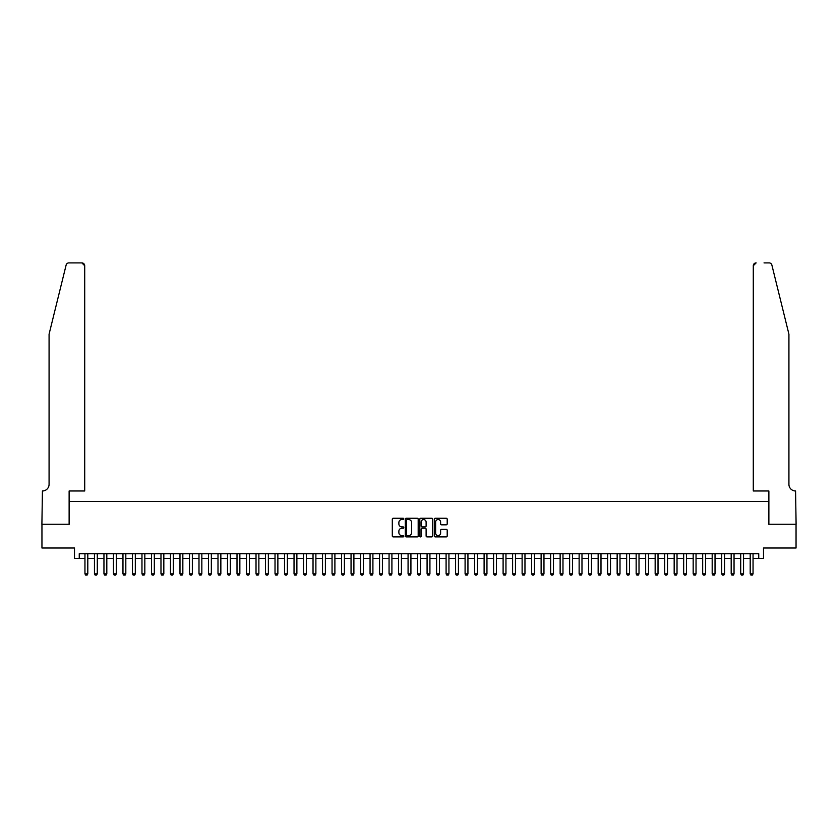 <?xml version="1.0" encoding="UTF-8"?>
<svg xmlns="http://www.w3.org/2000/svg" width="838" height="838" viewBox="0 0 838 838"><rect width="100%" height="100%" fill="white"/><g stroke="black" fill="none" stroke-linecap="round" stroke-linejoin="round"><path stroke-width="1.26" d="M403.79 518.9A0.649 0.649 0 0 0 403.141 518.251L393.232 518.251A0.932 0.932 0 0 0 392.299 519.183L392.299 535.974A0.932 0.932 0 0 0 393.232 536.907L403.141 536.907A0.649 0.649 0 0 0 403.79 536.257A0.649 0.649 0 0 0 403.141 535.597L401.863 535.597A2.985 2.985 0 0 1 398.878 532.612L398.878 531.219A2.985 2.985 0 0 1 401.863 528.233L403.141 528.233A0.649 0.649 0 0 0 403.79 527.573A0.649 0.649 0 0 0 403.141 526.924L401.863 526.924A2.985 2.985 0 0 1 398.878 523.939L398.878 522.545A2.985 2.985 0 0 1 401.863 519.56L403.141 519.56A0.649 0.649 0 0 0 403.79 518.9M446.266 524.829A0.932 0.932 0 0 0 447.199 523.897L447.199 519.183A0.932 0.932 0 0 0 446.266 518.251L435.257 518.251A0.932 0.932 0 0 0 434.325 519.183L434.325 535.974A0.932 0.932 0 0 0 435.257 536.907L446.266 536.907A0.932 0.932 0 0 0 447.199 535.974L447.199 530.286A0.932 0.932 0 0 0 446.266 529.354L441.553 529.354A0.932 0.932 0 0 0 440.62 530.286L440.62 533.104A2.493 2.493 0 0 1 438.127 535.597A2.493 2.493 0 0 1 435.624 533.104L435.624 522.053A2.493 2.493 0 0 1 438.127 519.56A2.493 2.493 0 0 1 440.62 522.053L440.62 523.897A0.932 0.932 0 0 0 441.553 524.829L446.266 524.829M79.254 558.464L79.254 553.709L758.746 553.709L758.746 558.464L763.502 558.464L763.502 548.01L796.048 548.01L796.048 524.253L768.729 524.253L768.729 501.438L69.271 501.438L69.271 524.253L41.952 524.253L41.952 548.01L74.498 548.01L74.498 558.464L84.952 558.464M418.183 519.183A0.932 0.932 0 0 0 417.251 518.251L406.241 518.251A0.932 0.932 0 0 0 405.309 519.183L405.309 535.974A0.932 0.932 0 0 0 406.241 536.907L417.251 536.907A0.932 0.932 0 0 0 418.183 535.974L418.183 519.183M420.749 518.251L431.759 518.251A0.932 0.932 0 0 1 432.691 519.183L432.691 535.974A0.932 0.932 0 0 1 431.759 536.907L427.045 536.907A0.932 0.932 0 0 1 426.113 535.974L426.113 529.166A0.932 0.932 0 0 0 425.18 528.233L422.059 528.233A0.932 0.932 0 0 0 421.126 529.166L421.126 536.257A0.649 0.649 0 0 1 420.466 536.907A0.649 0.649 0 0 1 419.817 536.257L419.817 519.183A0.932 0.932 0 0 1 420.749 518.251M87.801 558.464L94.453 558.464M97.302 558.464L103.954 558.464M106.814 558.464L113.465 558.464M116.314 558.464L122.966 558.464M125.815 558.464L132.467 558.464M135.316 558.464L141.968 558.464M144.827 558.464L151.479 558.464M154.328 558.464L160.98 558.464M163.829 558.464L170.481 558.464M173.33 558.464L179.981 558.464M182.841 558.464L189.493 558.464M192.342 558.464L198.994 558.464M201.843 558.464L208.494 558.464M211.344 558.464L217.995 558.464M220.855 558.464L227.507 558.464M230.356 558.464L237.007 558.464M239.857 558.464L246.508 558.464M249.357 558.464L256.019 558.464M258.869 558.464L265.52 558.464M268.37 558.464L275.021 558.464M277.87 558.464L284.522 558.464M287.371 558.464L294.033 558.464M296.882 558.464L303.534 558.464M306.383 558.464L313.035 558.464M315.884 558.464L322.536 558.464M325.395 558.464L332.047 558.464M334.896 558.464L341.548 558.464M344.397 558.464L351.049 558.464M353.898 558.464L360.55 558.464M363.409 558.464L370.061 558.464M372.91 558.464L379.562 558.464M382.411 558.464L389.062 558.464M391.912 558.464L398.563 558.464M401.423 558.464L408.075 558.464M410.924 558.464L417.575 558.464M420.425 558.464L427.076 558.464M429.925 558.464L436.577 558.464M439.437 558.464L446.088 558.464M448.938 558.464L455.589 558.464M458.438 558.464L465.09 558.464M467.939 558.464L474.591 558.464M477.451 558.464L484.102 558.464M486.951 558.464L493.603 558.464M496.452 558.464L503.104 558.464M505.953 558.464L512.605 558.464M515.464 558.464L522.116 558.464M524.965 558.464L531.617 558.464M534.466 558.464L541.118 558.464M543.967 558.464L550.629 558.464M553.478 558.464L560.13 558.464M562.979 558.464L569.63 558.464M572.48 558.464L579.131 558.464M581.981 558.464L588.643 558.464M591.492 558.464L598.143 558.464M600.993 558.464L607.644 558.464M610.493 558.464L617.145 558.464M620.005 558.464L626.656 558.464M629.506 558.464L636.157 558.464M639.006 558.464L645.658 558.464M648.507 558.464L655.159 558.464M658.019 558.464L664.67 558.464M667.519 558.464L674.171 558.464M677.02 558.464L683.672 558.464M686.521 558.464L693.173 558.464M696.032 558.464L702.684 558.464M705.533 558.464L712.185 558.464M715.034 558.464L721.686 558.464M724.535 558.464L731.186 558.464M734.046 558.464L740.698 558.464M743.547 558.464L750.199 558.464M753.048 558.464L758.746 558.464M407.268 519.56A0.649 0.649 0 0 0 406.619 520.209L406.619 534.948A0.649 0.649 0 0 0 407.268 535.597L408.619 535.597A2.985 2.985 0 0 0 411.605 532.612L411.605 522.545A2.985 2.985 0 0 0 408.619 519.56L407.268 519.56M426.113 522.095A2.493 2.493 0 0 0 423.619 519.602A2.493 2.493 0 0 0 421.126 522.095L421.126 525.992A0.932 0.932 0 0 0 422.059 526.924L425.18 526.924A0.932 0.932 0 0 0 426.113 525.992L426.113 522.095M87.801 553.709L87.801 573.862L87.089 575.098L85.665 575.098L84.952 573.862L84.952 553.709M84.952 573.862L87.801 573.862M66.118 265.07C66.851 263.509 66.851 263.509 66.118 265.07L49.075 334.184L49.075 484.333A6.652 6.652 0 0 1 42.424 490.984L41.9 524.253L69.125 524.253L69.125 490.984L84.711 490.984L84.711 265.751A2.849 2.849 0 0 0 81.862 262.902L68.894 262.902A2.849 2.849 0 0 0 66.118 265.07M73.974 262.902L81.862 262.902L84.711 265.751L84.711 490.984M49.075 484.333A6.652 6.652 0 0 1 42.424 490.984M783.698 312.993L771.882 265.07C771.149 263.509 771.149 263.509 771.882 265.07L788.925 334.184L788.925 484.333A6.652 6.652 0 0 0 795.576 490.984L796.1 524.253L768.875 524.253L768.875 490.984L753.289 490.984L753.289 265.751L753.289 490.984M764.026 262.902L769.106 262.902A2.849 2.849 0 0 1 771.882 265.07M756.138 262.902A2.849 2.849 0 0 0 753.289 265.751L756.138 262.902M788.925 484.333A6.652 6.652 0 0 0 795.576 490.984M97.302 553.709L97.302 573.862L96.59 575.098L95.165 575.098L94.453 573.862L94.453 553.709M94.453 573.862L97.302 573.862M106.814 553.709L106.814 573.862L106.101 575.098L104.666 575.098L103.954 573.862L103.954 553.709M103.954 573.862L106.814 573.862M116.314 553.709L116.314 573.862L115.602 575.098L114.178 575.098L113.465 573.862L113.465 553.709M113.465 573.862L116.314 573.862M125.815 553.709L125.815 573.862L125.103 575.098L123.678 575.098L122.966 573.862L122.966 553.709M122.966 573.862L125.815 573.862M135.316 553.709L135.316 573.862L134.604 575.098L133.179 575.098L132.467 573.862L132.467 553.709M132.467 573.862L135.316 573.862M144.827 553.709L144.827 573.862L144.115 575.098L142.68 575.098L141.968 573.862L141.968 553.709M141.968 573.862L144.827 573.862M154.328 553.709L154.328 573.862L153.616 575.098L152.191 575.098L151.479 573.862L151.479 553.709M151.479 573.862L154.328 573.862M163.829 553.709L163.829 573.862L163.117 575.098L161.692 575.098L160.98 573.862L160.98 553.709M160.98 573.862L163.829 573.862M173.33 553.709L173.33 573.862L172.618 575.098L171.193 575.098L170.481 573.862L170.481 553.709M170.481 573.862L173.33 573.862M182.841 553.709L182.841 573.862L182.129 575.098L180.704 575.098L179.981 573.862L179.981 553.709M179.981 573.862L182.841 573.862M192.342 553.709L192.342 573.862L191.63 575.098L190.205 575.098L189.493 573.862L189.493 553.709M189.493 573.862L192.342 573.862M201.843 553.709L201.843 573.862L201.13 575.098L199.706 575.098L198.994 573.862L198.994 553.709M198.994 573.862L201.843 573.862M211.344 553.709L211.344 573.862L210.631 575.098L209.207 575.098L208.494 573.862L208.494 553.709M208.494 573.862L211.344 573.862M220.855 553.709L220.855 573.862L220.143 575.098L218.718 575.098L217.995 573.862L217.995 553.709M217.995 573.862L220.855 573.862M230.356 553.709L230.356 573.862L229.643 575.098L228.219 575.098L227.507 573.862L227.507 553.709M227.507 573.862L230.356 573.862M239.857 553.709L239.857 573.862L239.144 575.098L237.72 575.098L237.007 573.862L237.007 553.709M237.007 573.862L239.857 573.862M249.357 553.709L249.357 573.862L248.645 575.098L247.22 575.098L246.508 573.862L246.508 553.709M246.508 573.862L249.357 573.862M258.869 553.709L258.869 573.862L258.156 575.098L256.732 575.098L256.019 573.862L256.019 553.709M256.019 573.862L258.869 573.862M268.37 553.709L268.37 573.862L267.657 575.098L266.233 575.098L265.52 573.862L265.52 553.709M265.52 573.862L268.37 573.862M277.87 553.709L277.87 573.862L277.158 575.098L275.733 575.098L275.021 573.862L275.021 553.709M275.021 573.862L277.87 573.862M287.371 553.709L287.371 573.862L286.659 575.098L285.234 575.098L284.522 573.862L284.522 553.709M284.522 573.862L287.371 573.862M296.882 553.709L296.882 573.862L296.17 575.098L294.746 575.098L294.033 573.862L294.033 553.709M294.033 573.862L296.882 573.862M306.383 553.709L306.383 573.862L305.671 575.098L304.246 575.098L303.534 573.862L303.534 553.709M303.534 573.862L306.383 573.862M315.884 553.709L315.884 573.862L315.172 575.098L313.747 575.098L313.035 573.862L313.035 553.709M313.035 573.862L315.884 573.862M325.395 553.709L325.395 573.862L324.673 575.098L323.248 575.098L322.536 573.862L322.536 553.709M322.536 573.862L325.395 573.862M334.896 553.709L334.896 573.862L334.184 575.098L332.759 575.098L332.047 573.862L332.047 553.709M332.047 573.862L334.896 573.862M344.397 553.709L344.397 573.862L343.685 575.098L342.26 575.098L341.548 573.862L341.548 553.709M341.548 573.862L344.397 573.862M353.898 553.709L353.898 573.862L353.186 575.098L351.761 575.098L351.049 573.862L351.049 553.709M351.049 573.862L353.898 573.862M363.409 553.709L363.409 573.862L362.686 575.098L361.262 575.098L360.55 573.862L360.55 553.709M360.55 573.862L363.409 573.862M372.91 553.709L372.91 573.862L372.198 575.098L370.773 575.098L370.061 573.862L370.061 553.709M370.061 573.862L372.91 573.862M382.411 553.709L382.411 573.862L381.699 575.098L380.274 575.098L379.562 573.862L379.562 553.709M379.562 573.862L382.411 573.862M391.912 553.709L391.912 573.862L391.199 575.098L389.775 575.098L389.062 573.862L389.062 553.709M389.062 573.862L391.912 573.862M401.423 553.709L401.423 573.862L400.711 575.098L399.276 575.098L398.563 573.862L398.563 553.709M398.563 573.862L401.423 573.862M410.924 553.709L410.924 573.862L410.211 575.098L408.787 575.098L408.075 573.862L408.075 553.709M408.075 573.862L410.924 573.862M420.425 553.709L420.425 573.862L419.712 575.098L418.288 575.098L417.575 573.862L417.575 553.709M417.575 573.862L420.425 573.862M429.925 553.709L429.925 573.862L429.213 575.098L427.789 575.098L427.076 573.862L427.076 553.709M427.076 573.862L429.925 573.862M439.437 553.709L439.437 573.862L438.724 575.098L437.289 575.098L436.577 573.862L436.577 553.709M436.577 573.862L439.437 573.862M448.938 553.709L448.938 573.862L448.225 575.098L446.801 575.098L446.088 573.862L446.088 553.709M446.088 573.862L448.938 573.862M458.438 553.709L458.438 573.862L457.726 575.098L456.301 575.098L455.589 573.862L455.589 553.709M455.589 573.862L458.438 573.862M467.939 553.709L467.939 573.862L467.227 575.098L465.802 575.098L465.09 573.862L465.09 553.709M465.09 573.862L467.939 573.862M477.451 553.709L477.451 573.862L476.738 575.098L475.314 575.098L474.591 573.862L474.591 553.709M474.591 573.862L477.451 573.862M486.951 553.709L486.951 573.862L486.239 575.098L484.814 575.098L484.102 573.862L484.102 553.709M484.102 573.862L486.951 573.862M496.452 553.709L496.452 573.862L495.74 575.098L494.315 575.098L493.603 573.862L493.603 553.709M493.603 573.862L496.452 573.862M505.953 553.709L505.953 573.862L505.241 575.098L503.816 575.098L503.104 573.862L503.104 553.709M503.104 573.862L505.953 573.862M515.464 553.709L515.464 573.862L514.752 575.098L513.327 575.098L512.605 573.862L512.605 553.709M512.605 573.862L515.464 573.862M524.965 553.709L524.965 573.862L524.253 575.098L522.828 575.098L522.116 573.862L522.116 553.709M522.116 573.862L524.965 573.862M534.466 553.709L534.466 573.862L533.754 575.098L532.329 575.098L531.617 573.862L531.617 553.709M531.617 573.862L534.466 573.862M543.967 553.709L543.967 573.862L543.254 575.098L541.83 575.098L541.118 573.862L541.118 553.709M541.118 573.862L543.967 573.862M553.478 553.709L553.478 573.862L552.766 575.098L551.341 575.098L550.629 573.862L550.629 553.709M550.629 573.862L553.478 573.862M562.979 553.709L562.979 573.862L562.267 575.098L560.842 575.098L560.13 573.862L560.13 553.709M560.13 573.862L562.979 573.862M572.48 553.709L572.48 573.862L571.767 575.098L570.343 575.098L569.63 573.862L569.63 553.709M569.63 573.862L572.48 573.862M581.981 553.709L581.981 573.862L581.268 575.098L579.844 575.098L579.131 573.862L579.131 553.709M579.131 573.862L581.981 573.862M591.492 553.709L591.492 573.862L590.78 575.098L589.355 575.098L588.643 573.862L588.643 553.709M588.643 573.862L591.492 573.862M600.993 553.709L600.993 573.862L600.28 575.098L598.856 575.098L598.143 573.862L598.143 553.709M598.143 573.862L600.993 573.862M610.493 553.709L610.493 573.862L609.781 575.098L608.357 575.098L607.644 573.862L607.644 553.709M607.644 573.862L610.493 573.862M620.005 553.709L620.005 573.862L619.282 575.098L617.857 575.098L617.145 573.862L617.145 553.709M617.145 573.862L620.005 573.862M629.506 553.709L629.506 573.862L628.793 575.098L627.369 575.098L626.656 573.862L626.656 553.709M626.656 573.862L629.506 573.862M639.006 553.709L639.006 573.862L638.294 575.098L636.87 575.098L636.157 573.862L636.157 553.709M636.157 573.862L639.006 573.862M648.507 553.709L648.507 573.862L647.795 575.098L646.37 575.098L645.658 573.862L645.658 553.709M645.658 573.862L648.507 573.862M658.019 553.709L658.019 573.862L657.296 575.098L655.871 575.098L655.159 573.862L655.159 553.709M655.159 573.862L658.019 573.862M667.519 553.709L667.519 573.862L666.807 575.098L665.382 575.098L664.67 573.862L664.67 553.709M664.67 573.862L667.519 573.862M677.02 553.709L677.02 573.862L676.308 575.098L674.883 575.098L674.171 573.862L674.171 553.709M674.171 573.862L677.02 573.862M686.521 553.709L686.521 573.862L685.809 575.098L684.384 575.098L683.672 573.862L683.672 553.709M683.672 573.862L686.521 573.862M696.032 553.709L696.032 573.862L695.32 575.098L693.885 575.098L693.173 573.862L693.173 553.709M693.173 573.862L696.032 573.862M705.533 553.709L705.533 573.862L704.821 575.098L703.396 575.098L702.684 573.862L702.684 553.709M702.684 573.862L705.533 573.862M715.034 553.709L715.034 573.862L714.322 575.098L712.897 575.098L712.185 573.862L712.185 553.709M712.185 573.862L715.034 573.862M724.535 553.709L724.535 573.862L723.823 575.098L722.398 575.098L721.686 573.862L721.686 553.709M721.686 573.862L724.535 573.862M734.046 553.709L734.046 573.862L733.334 575.098L731.899 575.098L731.186 573.862L731.186 553.709M731.186 573.862L734.046 573.862M743.547 553.709L743.547 573.862L742.835 575.098L741.41 575.098L740.698 573.862L740.698 553.709M740.698 573.862L743.547 573.862M753.048 553.709L753.048 573.862L752.335 575.098L750.911 575.098L750.199 573.862L750.199 553.709M750.199 573.862L753.048 573.862"/></g></svg>
